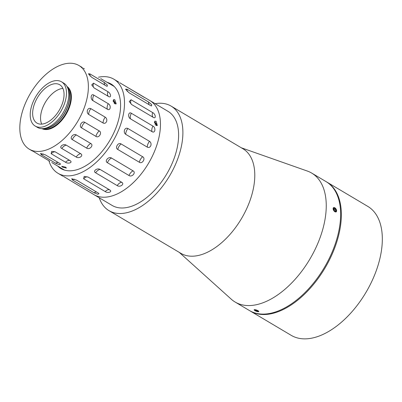 <?xml version="1.0" encoding="UTF-8"?>
<svg xmlns="http://www.w3.org/2000/svg" width="402" height="402" viewBox="0 0 402 402"><rect width="100%" height="100%" fill="white"/><g stroke="black" fill="none" stroke-linecap="round" stroke-linejoin="round"><path stroke-width="0.6" d="M120.675 83.309L149.835 100.545A54.722 30.919 120.7 0 1 155.649 148.504A54.722 30.919 120.7 0 1 93.957 194.648L112.108 205.427A54.722 30.919 120.7 0 0 173.8 159.277A54.722 30.919 120.7 0 0 167.986 111.324L149.835 100.545A54.722 30.919 120.7 0 1 155.649 148.504A54.722 30.919 120.7 0 1 93.957 194.648L87.169 190.538M156.021 125.404L154.86 121.118L156.142 121.273L157.348 125.535L156.021 125.404M107.359 82.395A49.15 27.768 120.7 0 1 111.037 83.993A49.15 27.768 120.7 0 1 116.263 127.067A49.15 27.768 120.7 0 1 60.853 168.513A49.15 27.768 120.7 0 1 57.692 166.046M98.068 192.92L98.977 193.623L97.837 194.297L94.103 192.809L72.536 180.006L71.707 178.749L76.501 180.111L98.068 192.92M63.471 176.403L89.123 191.779M142.655 156.74C145.901 158.343 142.318 164.333 139.343 162.252L117.776 149.443C114.625 147.901 118.213 141.911 121.082 143.931L142.655 156.74A6.08 3.437 -59.3 0 0 139.343 162.252M133.072 170.85C136.338 172.513 131.891 177.573 128.972 175.503L107.399 162.694C104.198 161.142 108.646 156.082 111.505 158.041L133.072 170.85A6.08 3.437 -59.3 0 0 128.972 175.503M121.695 182.267C124.957 184.005 120.082 187.644 117.198 185.603L95.631 172.8C92.39 171.207 97.264 167.574 100.128 169.458L121.695 182.267A6.08 3.437 -59.3 0 0 117.198 185.603M109.635 189.87C112.872 191.694 108.048 193.548 105.188 191.568L83.616 178.764L84.169 176.388L88.063 177.061L109.635 189.87A6.08 3.437 -59.3 0 0 105.188 191.568M98.5 77.219A54.722 30.919 120.7 0 1 113.887 79.199A54.722 30.919 120.7 0 1 119.701 127.158A54.722 30.919 120.7 0 1 58.009 173.307A54.722 30.919 120.7 0 1 48.898 160.735M150.845 145.65C149.986 147.348 148.805 147.846 147.308 147.147L125.736 134.338C124.384 133.348 123.972 131.906 124.504 130.012C125.323 128.308 126.464 127.811 127.926 128.509L149.499 141.318C150.886 142.308 151.338 143.75 150.845 145.65M152.936 126.092C156.097 127.635 155.172 133.695 152.077 131.67L130.509 118.861C127.484 117.263 128.409 111.203 131.369 113.284L152.936 126.092A6.08 3.437 -59.3 0 0 152.077 131.67M152.629 112.555C155.73 114.108 156.348 119.299 153.187 117.334L131.62 104.525L129.238 101.535L131.062 99.746L152.629 112.555A6.08 3.437 -59.3 0 0 153.187 117.334M148.614 102.028L151.7 104.651L151.544 105.982L150.534 105.54L128.967 92.731L125.53 89.159L127.047 89.219L148.614 102.028A6.08 3.437 -59.3 0 0 149.167 104.726M144.373 97.445L119.711 82.737M61.491 81.797L63.812 83.174A25.738 14.542 120.7 0 1 67.682 87.912A25.738 14.542 120.7 0 1 66.546 105.731A25.738 14.542 120.7 0 1 43.542 128.57A25.738 14.542 120.7 0 1 41.898 128.645A25.738 14.542 120.7 0 1 37.527 127.439L35.205 126.062A25.738 14.542 120.7 0 1 32.472 103.5A25.738 14.542 120.7 0 1 61.491 81.797A25.738 14.542 120.7 0 1 64.225 104.354A25.738 14.542 120.7 0 1 35.205 126.062M114.821 99.756L116.218 103.897L114.887 103.776L113.54 99.601L114.821 99.756M65.632 167.182L66.425 168.071L62.506 167.101L61.682 166.292L65.632 167.182M41.707 124.123A22.296 12.598 120.7 0 1 42.506 108.254A22.296 12.598 120.7 0 1 62.898 88.43M34.597 103.56A22.296 12.598 120.7 0 1 59.732 84.757A22.296 12.598 120.7 0 1 62.099 104.294A22.296 12.598 120.7 0 1 36.964 123.097A22.296 12.598 120.7 0 1 34.597 103.56M59.662 163.363L60.561 164.066L59.441 164.75L55.717 163.257L41.336 154.72L40.496 153.474L45.28 154.825L59.662 163.363M33.326 151.423L49.707 161.212M99.239 130.921C102.495 132.514 98.917 138.494 95.947 136.399L81.566 127.861C78.42 126.334 81.998 120.359 84.857 122.379L99.239 130.921A6.08 3.437 -59.3 0 0 95.947 136.399M90.767 143.499C94.038 145.167 89.606 150.212 86.686 148.127L72.31 139.589C69.104 138.052 73.541 133.007 76.39 134.961L90.767 143.499A6.08 3.437 -59.3 0 0 86.686 148.127M80.681 153.715C83.943 155.458 79.083 159.081 76.209 157.036L61.828 148.499C58.586 146.921 63.446 143.298 66.3 145.177L80.681 153.715A6.08 3.437 -59.3 0 0 76.209 157.036M69.963 160.559C73.199 162.388 68.39 164.237 65.536 162.247L51.16 153.71L51.702 151.348L55.074 151.765L69.963 160.559A6.08 3.437 -59.3 0 0 65.536 162.247M84.103 108.148A48.642 27.482 120.7 0 1 29.266 149.167A48.642 27.482 120.7 0 1 24.095 106.54A48.642 27.482 120.7 0 1 78.933 65.516A48.642 27.482 120.7 0 1 84.103 108.148M106.62 121.515C105.756 123.208 104.575 123.7 103.078 122.997L88.701 114.459C87.35 113.475 86.943 112.037 87.47 110.148C88.289 108.455 89.425 107.957 90.882 108.661L105.259 117.198C106.651 118.183 107.103 119.625 106.62 121.515M108.244 103.686C111.414 105.218 110.49 111.264 107.389 109.233L93.013 100.696C89.998 99.103 90.917 93.058 93.862 95.148L108.244 103.686A6.08 3.437 -59.3 0 0 107.389 109.233M107.897 91.701C111.002 93.239 111.62 98.42 108.455 96.45L94.073 87.912L91.701 84.938L93.52 83.159L107.897 91.701A6.08 3.437 -59.3 0 0 108.455 96.45M104.259 82.415L107.349 85.028L107.173 86.345L106.168 85.907L91.787 77.37L88.365 73.797L89.877 73.878L104.259 82.415A6.08 3.437 -59.3 0 0 104.816 85.103M84.375 68.842L83.299 68.199M114.198 86.46L100.756 78.631M115.213 103.932A2.472 1.377 58.1 0 0 113.459 100.676A2.472 1.377 58.1 0 0 113.108 100.5M114.55 103.54L114.545 102.585L113.173 101.254M113.208 101.399L113.464 101.244M113.977 102.942L114.545 102.585M156.393 125.58A2.472 1.452 60.6 0 0 154.358 121.922M154.468 122.56L155.644 123.7L155.83 125.273M154.85 124.143L155.644 123.7M326.429 181.835A74.988 42.366 120.7 0 1 326.791 182.041A74.988 42.366 120.7 0 1 334.76 247.763A74.988 42.366 120.7 0 1 250.215 311.002A74.988 42.366 120.7 0 1 249.858 310.786M326.791 182.041L367.77 206.377A74.988 42.366 120.7 0 1 375.739 272.094A74.988 42.366 120.7 0 1 291.199 335.338L250.215 311.002M334.876 211.784L333.514 207.613M258.848 311.56L256.918 311.48M254.295 310.148L254.104 309.776L254.677 309.615M155.112 103.676A60.802 34.351 120.7 0 1 171.091 106.093L242.984 148.785A60.802 34.351 120.7 0 1 249.446 202.07A60.802 34.351 120.7 0 1 180.9 253.345L109.002 210.658A60.802 34.351 120.7 0 1 99.234 197.784M241.326 147.795L307.364 171.061A74.988 42.366 120.7 0 1 311.691 173.076A74.988 42.366 120.7 0 1 319.66 238.798A74.988 42.366 120.7 0 1 235.12 302.038A74.988 42.366 120.7 0 1 231.276 299.209L179.237 252.361M311.691 173.076L326.067 181.619A74.988 42.366 120.7 0 1 334.042 247.336A74.988 42.366 120.7 0 1 249.496 310.575L235.12 302.038M171.091 106.093A60.802 34.351 120.7 0 1 177.553 159.378A60.802 34.351 120.7 0 1 109.002 210.658M334.806 207.764L336.198 211.914M258.355 311.721A2.472 0.613 -159.4 0 0 258.451 311.716A2.472 0.613 -159.4 0 0 257.767 310.59A2.472 0.613 -159.4 0 0 254.592 309.64A2.472 0.613 -159.4 0 0 254.305 310.158A2.472 0.613 -159.4 0 0 256.169 311.223A2.472 0.613 -159.4 0 0 258.355 311.721M257.978 311.017L255.139 309.942L254.963 310.344L256.3 311.083L257.808 311.419L257.978 311.017M257.963 311.007L257.808 311.419M256.607 310.274L256.3 311.083M336.615 210.618A2.472 1.377 58.1 0 0 334.685 207.708A2.472 1.377 58.1 0 0 333.127 208.889A2.472 1.377 58.1 0 0 335.057 211.799A2.472 1.377 58.1 0 0 336.615 210.618M335.374 208.804L334.137 208.191L333.63 209.14L334.363 210.703L335.605 211.321L336.107 210.372L335.374 208.804L333.906 209.718M335.037 211.04L336.107 210.372M72.536 180.006A6.08 3.437 120.7 0 1 74.521 179.232M96.601 192.045A6.08 3.437 -59.3 0 0 94.103 192.809M127.339 91.485A6.08 3.437 120.7 0 1 127.047 89.219M131.62 104.525A6.08 3.437 120.7 0 1 131.062 99.746M130.509 118.861A6.08 3.437 120.7 0 1 131.369 113.284M125.736 134.338A6.08 3.437 120.7 0 1 127.926 128.509M149.499 141.318A6.08 3.437 -59.3 0 0 147.308 147.147M117.776 149.443A6.08 3.437 120.7 0 1 121.082 143.931M107.399 162.694A6.08 3.437 120.7 0 1 111.505 158.041M95.631 172.8A6.08 3.437 120.7 0 1 100.128 169.458M83.616 178.764A6.08 3.437 120.7 0 1 88.063 177.061M67.682 87.912L68.571 90.113A24.17 13.658 120.7 0 1 64.34 113.424A24.17 13.658 120.7 0 1 45.903 128.298L43.542 128.57M68.214 89.229A24.12 13.628 120.7 0 1 64.456 113.49A24.12 13.628 120.7 0 1 44.949 128.409M67.491 87.465A24.12 13.628 120.7 0 1 66.591 112.233A24.12 13.628 120.7 0 1 45.592 129.042A24.12 13.628 120.7 0 1 43.059 128.615M67.003 86.495A24.522 13.854 120.7 0 1 67.606 111.485A24.522 13.854 120.7 0 1 45.743 129.58A24.522 13.854 120.7 0 1 41.974 128.65M58.21 162.498A6.08 3.437 -59.3 0 0 55.717 163.257M41.336 154.72A6.08 3.437 120.7 0 1 43.321 153.956M90.179 76.134A6.08 3.437 120.7 0 1 89.877 73.878M94.073 87.912A6.08 3.437 120.7 0 1 93.52 83.159M93.013 100.696A6.08 3.437 120.7 0 1 93.862 95.148M105.259 117.198A6.08 3.437 -59.3 0 0 103.078 122.997M88.701 114.459A6.08 3.437 120.7 0 1 90.882 108.661M81.566 127.861A6.08 3.437 120.7 0 1 84.857 122.379M72.31 139.589A6.08 3.437 120.7 0 1 76.39 134.961M61.828 148.499A6.08 3.437 120.7 0 1 66.3 145.177M51.16 153.71A6.08 3.437 120.7 0 1 55.582 152.021M58.009 173.307L62.843 176.177M113.887 79.199L118.716 82.068M29.266 149.167L32.652 151.177M51.757 162.524L64.531 170.106M78.933 65.516L82.325 67.531"/></g></svg>
